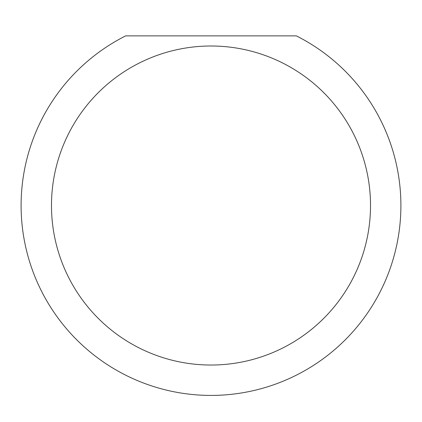 <?xml version="1.0" encoding="UTF-8"?>
<svg xmlns="http://www.w3.org/2000/svg" width="422" height="422" viewBox="0 0 422 422"><rect width="100%" height="100%" fill="white"/><g stroke="black" fill="none" stroke-linecap="round" stroke-linejoin="round"><path stroke-width="0.63" d="M370.516 205.519A159.516 159.516 0 0 0 211 46.003A159.516 159.516 0 0 0 51.484 205.519A159.516 159.516 0 0 0 211 365.035A159.516 159.516 0 0 0 370.516 205.519M296.339 35.875A189.9 189.9 0 0 1 211 395.419A189.9 189.9 0 0 1 125.661 35.875L296.339 35.875"/></g></svg>
